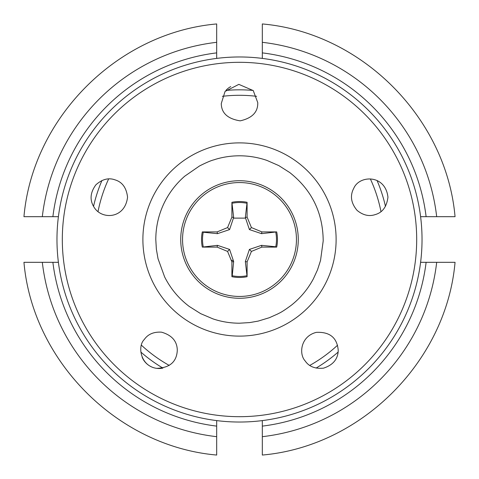 <?xml version="1.0" encoding="UTF-8"?>
<svg xmlns="http://www.w3.org/2000/svg" width="479" height="479" viewBox="0 0 479 479"><rect width="100%" height="100%" fill="white"/><g stroke="black" fill="none" stroke-linecap="round" stroke-linejoin="round"><path stroke-width="0.72" d="M93.537 206.389A149.676 149.676 0 0 1 101.949 180.493A149.676 149.676 0 0 0 93.537 206.389A149.676 149.676 0 0 1 101.949 180.493M253.116 90.447A149.676 149.676 0 0 0 225.884 90.447A149.676 149.676 0 0 1 253.116 90.447A149.676 149.676 0 0 0 225.884 90.447A18.256 18.256 0 0 1 230.728 86.597M377.051 180.487A149.676 149.676 0 0 1 385.463 206.389A149.676 149.676 0 0 0 377.051 180.487A149.676 149.676 0 0 1 385.463 206.389M338.126 352.083A149.676 149.676 0 0 1 316.098 368.088A149.676 149.676 0 0 0 338.126 352.083A18.256 18.256 0 0 1 337.743 354.394M162.902 368.088A149.676 149.676 0 0 1 140.874 352.083A149.676 149.676 0 0 0 162.902 368.088A18.256 18.256 0 0 1 142.203 357.322M110.433 110.433A182.529 182.529 0 0 1 422.029 239.5A182.529 182.529 0 0 1 368.567 368.567M221.274 103.542L225.052 91.447L238.841 84.364L253.247 90.591L257.756 102.602C258.061 112.062 252.205 118.145 240.171 120.846C227.723 118.876 221.418 113.104 221.274 103.542M114.924 179.829C122.247 181.972 126.456 187.762 127.558 197.198C124.989 218.963 101.865 219.915 94.219 207.479C89.549 200.27 90.106 192.708 95.908 184.798C102.267 179.188 108.607 177.535 114.924 179.829M144.257 339.539C147.993 334.168 153.747 331.713 161.507 332.169C171.859 335.15 177.122 341.18 177.29 350.251C176.751 361.765 169.889 367.8 156.705 368.357C140.688 366.231 137.144 346.401 144.257 339.539M305.213 360.998C298.639 354.059 300.65 336.204 316.332 332.366C329.797 331.731 337.096 337.695 338.222 350.251C338.018 359.04 333.115 365.004 323.517 368.159C315.074 368.956 308.973 366.567 305.213 360.998M375.356 214.55C369.177 216.694 363.076 215.305 357.065 210.371C350.933 202.988 349.844 195.606 353.801 188.229C359.478 174.961 385.427 174.32 387.948 197.198C386.745 206.718 382.553 212.502 375.356 214.55M422.029 240.494A182.529 182.529 0 0 0 239.997 56.971A182.529 182.529 0 0 0 56.971 239.5A182.529 182.529 0 0 0 239.003 422.029A182.529 182.529 0 0 0 422.029 240.494M155.795 239.578L155.795 239.5C155.837 227.351 158.363 215.748 163.381 204.683C168.47 193.654 175.595 184.146 184.762 176.176L199.498 165.974C212.371 159.501 213.748 160.118 214.987 159.465L216.065 159.142C224.412 156.723 232.926 155.615 241.62 155.825C250.307 156.052 258.756 157.591 266.971 160.435L278.814 165.602L289.723 172.536C311.823 189.995 322.978 212.808 323.193 240.967L320.523 260.51L317.481 269.911L313.356 278.892C307.853 289.142 300.543 297.896 291.442 305.147C280.341 313.386 278.958 313.074 277.892 313.889L269.318 317.721L258.151 321.104L249.691 322.583L239.5 323.205C230.447 323.193 221.621 321.762 213.029 318.906L200.653 313.643L189.277 306.464C178.781 298.525 170.566 288.681 164.632 276.934L158.034 258.732L156.358 249.182L155.795 239.578M298.273 239.5A58.773 58.773 0 0 1 210.113 290.4A58.773 58.773 0 0 1 210.113 188.6A58.773 58.773 0 0 1 298.273 239.5M420.598 216.682L455.05 216.682C446.368 117.624 361.376 32.632 262.318 23.95L262.318 42.314C353.837 52.906 426.094 125.163 436.686 216.682M262.318 42.314L262.318 58.402M262.318 420.598L262.318 455.05C361.376 446.368 446.368 361.376 455.05 262.318L436.686 262.318C426.094 353.837 353.837 426.094 262.318 436.686M436.686 262.318L420.598 262.318M58.402 262.318L23.95 262.318C32.632 361.376 117.624 446.368 216.682 455.05L216.682 436.686C125.163 426.094 52.906 353.837 42.314 262.318M216.682 436.686L216.682 420.598M216.682 58.402L216.682 23.95C117.624 32.632 32.632 117.624 23.95 216.682L42.314 216.682C52.906 125.163 125.163 52.906 216.682 42.314M42.314 216.682L58.402 216.682M231.159 260.091L233.441 260.875M233.441 218.125L245.559 218.125M296.447 239.5A56.947 56.947 0 0 1 239.5 296.447A56.947 56.947 0 0 1 182.553 239.5A56.947 56.947 0 0 1 239.5 182.553A56.947 56.947 0 0 1 296.447 239.5M251.427 227.573L247.092 217.107L247.092 202.3A37.967 37.967 0 0 0 231.908 202.3L231.908 217.107L227.573 227.573L217.107 231.908L202.3 231.908A37.967 37.967 0 0 0 202.3 247.092L217.107 247.092L227.573 251.427L231.908 261.893L231.908 276.7A37.967 37.967 0 0 0 247.092 276.7L247.092 261.893L251.427 251.427L261.893 247.092L276.7 247.092A37.967 37.967 0 0 0 276.7 231.908L261.893 231.908L251.427 227.573L249.415 229.585L261.546 233.656L276.7 231.908M247.092 202.3L245.344 217.454L247.092 217.107M245.344 217.454L249.415 229.585M261.893 231.908L261.546 233.656M276.7 247.092L275.76 246.769A36.979 36.979 0 0 0 275.76 232.231M261.893 247.092L261.546 245.344L249.415 249.415L245.344 261.546L247.092 276.7M275.76 246.769L261.546 245.344M247.092 261.893L245.344 261.546M231.908 276.7L232.231 275.76A36.979 36.979 0 0 0 246.769 275.76M231.908 261.893L233.656 261.546L229.585 249.415L217.454 245.344L202.3 247.092M232.231 275.76L233.656 261.546M217.107 247.092L217.454 245.344M202.3 231.908L203.24 232.231A36.979 36.979 0 0 0 203.24 246.769M217.107 231.908L217.454 233.656L229.585 229.585L233.656 217.454L231.908 202.3M203.24 232.231L217.454 233.656M231.908 217.107L233.656 217.454M246.769 203.24A36.979 36.979 0 0 0 232.231 203.24M251.427 251.427L249.415 249.415M227.573 251.427L229.585 249.415M227.573 227.573L229.585 229.585M98.033 211.556A144.197 144.197 0 0 1 108.625 178.954M222.364 96.321A144.197 144.197 0 0 1 256.636 96.321M370.375 178.954A144.197 144.197 0 0 1 380.967 211.556M337.521 345.257A144.197 144.197 0 0 1 309.793 365.405M169.207 365.405A144.197 144.197 0 0 1 141.479 345.257M62.318 239.5A177.182 177.182 0 0 0 328.091 392.948A177.182 177.182 0 0 0 328.091 86.052A177.182 177.182 0 0 0 62.318 239.5M142.892 239.5A96.608 96.608 0 0 1 287.807 155.831A96.608 96.608 0 0 1 287.807 323.169A96.608 96.608 0 0 1 142.892 239.5M262.318 52.882A188.007 188.007 0 0 1 426.118 216.682M426.118 262.318A188.007 188.007 0 0 1 262.318 426.118M216.682 426.118A188.007 188.007 0 0 1 52.882 262.318M52.882 216.682A188.007 188.007 0 0 1 216.682 52.882"/></g></svg>
